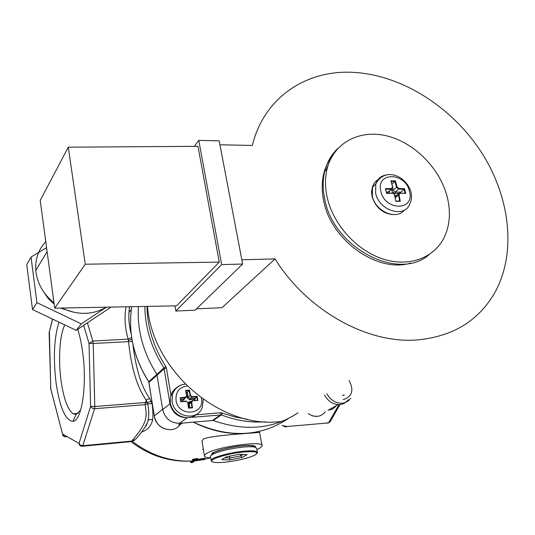 <?xml version="1.0" encoding="UTF-8"?>
<svg xmlns="http://www.w3.org/2000/svg" width="535" height="535" viewBox="0 0 535 535"><rect width="100%" height="100%" fill="white"/><g stroke="black" fill="none" stroke-linecap="round" stroke-linejoin="round"><path stroke-width="0.8" d="M80.665 410.037L76.117 414.438L73.061 413.796C67.611 409.502 63.598 398.374 61.023 380.412C58.121 359.299 59.699 334.736 64.788 324.919M77.715 329.346C79.722 335.505 81.313 342.754 82.504 351.107C87.399 383.796 82.002 420.958 73.001 421.333C65.424 420.61 59.759 407.637 56.021 382.411C53.132 357.554 54.129 337.471 58.997 322.157M180.034 423.272C170.772 423.359 164.974 418.671 162.64 409.221L156.882 374.353C143.153 352.679 136.993 330.082 138.404 306.568C136.993 330.082 143.153 352.679 156.882 374.353L148.757 381.749M338.113 404.614L328.47 410.091C331.74 409.743 334.342 408.265 336.274 405.657C334.255 408.392 331.506 409.884 328.042 410.124M212.696 420.276C244.676 431.698 273.124 429.224 298.028 412.846M212.455 453.051L218.073 450.637C229.408 447.207 240.161 445.454 250.34 445.387C254.199 445.541 255.931 446.183 255.536 447.3M210.656 457.873C206.075 457.646 203.995 456.843 204.41 455.452L206.276 453.68C216.193 446.692 265.514 440.031 262.123 446.043L259.709 448.243L256.92 449.594M261.976 445.26L259.535 432.14C264.176 432.695 214.12 434.714 203.741 438.82L201.942 440.907L202.21 442.485M132.867 344.172C135.843 368.916 141.447 387.012 149.7 398.468L152.047 403.584C153.003 410.271 153.184 415.748 152.595 420.015C151.091 426.201 147.466 430.2 141.728 432.012M192.64 460.488L191.697 461.03C170.431 461.839 150.663 455.292 132.399 441.402M193.296 459.15L192.386 459.672L192.493 460.294L197.769 459.09L197.676 458.515L193.296 459.15L193.924 460.347L196.104 459.899L195.884 458.622M201.635 459.224L201.541 458.656L198.097 459.425L198.191 460.006L201.635 459.224L199.682 460.327M203.674 458.916L205.126 458.669L205.032 458.1L201.608 458.99L201.702 459.558L203.674 458.91L204.136 459.532L203.206 459.839M202.919 449.48L203.387 449.413M202.792 449.487L203.347 449.193M129.557 306.736L128.942 312.5C128.527 319.214 129.263 326.31 131.142 333.793M82.517 446.217L130.995 441.649L135.736 439.128C142.464 431.651 146.563 425.512 148.041 420.717L146.516 425.245L144.062 428.602M126.053 306.802C124.187 316.666 124.889 327.433 128.146 339.123L128.514 341.511C131.376 368.301 137.288 387.795 146.249 399.979L147.112 402.594L145.413 402.487L145.139 404.647L94.555 408.72L82.811 445.688L80.424 445.133L79.026 443.375C79.26 445.274 80.317 446.23 82.183 446.243L82.811 445.688L131.704 441.094C148.442 421.934 146.71 415.983 145.139 404.647L147.74 403.711C148.971 410.305 149.071 415.976 148.041 420.717C149.305 419.266 150.823 419.039 152.595 420.015M151.271 401.263L147.112 402.594L147.74 403.711L152.047 403.584M131.369 441.616L134.713 440.178M282.065 425.465L286.064 427.05L287.001 426.502L282.065 425.465M338.969 404.607L328.757 422.576L330.409 421.319L340.033 404.427M287.007 426.502L328.483 422.931M132.312 341.437L93.21 343.483L94.789 406.52L90.616 406.339L92.08 408.125L94.555 408.72L94.789 406.52L145.413 402.487L146.249 399.979L149.7 398.468M87.406 322.873L92.863 341.062L89.024 343.403L93.21 343.483L92.863 341.062L128.146 339.123L131.643 337.518M49.387 331.486L50.731 388.664L62.535 434.032L79.026 443.375L90.616 406.339L89.024 343.403L83.674 325.367M49.126 332.716L52.631 319.121M50.658 388.517L62.535 434.032C62.762 435.844 63.772 436.754 65.564 436.774L67.129 436.634M50.812 389.46L49.126 332.783L52.504 319.061M64.909 435.376L62.702 434.942M62.582 434.754L63.311 435.951L64.635 436.694L65.558 436.774L65.196 435.543M193.851 460.461L190.681 462.267L190.527 461.377L191.697 461.03M192.493 460.294L193.202 460.588L195.837 460.053M192.406 462.507L197.769 459.09M196.258 459.96L191.49 462.681L190.681 462.267M199.649 460.334L200.384 460.08L200.077 458.836M203.18 459.846L203.909 459.572M199.421 460.361L198.191 460.006M202.952 459.879L201.702 459.558M203.581 458.348L203.674 458.91M204.136 459.532L205.126 458.669M154.307 416.043L148.73 381.709C133.543 357.427 127.878 332.429 131.75 306.695C127.845 332.469 133.489 357.494 148.683 381.769L149.018 382.525M162.64 409.221L154.287 415.922C155.424 428.348 172.611 434.54 179.606 425.171L182.502 423.051M203.427 449.647L202.625 449.427M213.833 452.704L213.411 452.951M297.855 412.966C273.151 429.137 244.943 431.645 213.238 420.483L179.559 423.312C170.665 423.172 165.041 418.584 162.694 409.556L156.882 374.353L163.991 367.94L169.976 403.711C172.263 412.639 177.807 417.327 186.595 417.761M147.486 306.394C152.241 370.641 220.527 429.21 280.393 421.553M416.798 339.979C452.115 336.769 477.956 321.288 494.313 293.534C516.93 253.737 510.457 197.368 481.326 152.187C452.048 107.033 401.952 75.074 353.769 72.392C306.582 69.456 263.936 97.377 252.353 145.426L219.938 144.784L241.827 259.776L275.057 258.92C306.929 310.353 367.11 343.885 416.798 339.979M196.465 308.842L221.998 307.705L275.057 258.92M54.697 308.173L40.225 200.411L68.299 147.178L85.252 264.216L54.697 308.173L176.55 305.839L219.256 262.103L85.252 264.216M219.256 262.103L197.983 146.316L68.299 147.178M194.365 146.336L198.779 140.384L221.671 264.604L175.854 311.042L174.978 305.866M198.779 140.384L219.183 140.819L242.643 264.029L195.101 310.173L175.854 311.042M221.671 264.604L242.643 264.029M106.03 307.19C100.112 310.882 93.438 312.915 86.015 313.289C77.836 313.61 69.904 311.858 62.221 308.026M53.975 302.79C43.188 294.029 37.129 283.242 35.798 270.429C35.076 259.134 38.4 249.537 45.769 241.653M73.763 312.186L60.341 308.06M54.155 304.141L48.07 298.356L43.409 291.522M106.345 307.184L81.3 323.876L36.935 302.643L31.037 257.081L46.565 247.611M31.037 257.081L26.75 264.591L32.495 309.524L36.935 302.643M81.3 323.876L76.197 330.362L32.495 309.524M111.012 307.09L76.197 330.362M447.227 196.92C450.737 211.078 449.982 224.031 444.973 235.774C435.537 257.275 410.104 267.58 383.508 259.174C356.919 250.868 333.024 224.519 327.092 197.02C324.972 187.136 324.959 177.827 327.046 169.093C333.445 142.664 359.687 129.069 387.139 135.984C414.618 142.771 440.017 168.558 447.227 196.92M429.07 254.693C398.615 281.664 333.472 248.1 324.738 199.241C322.638 189.39 322.632 180.108 324.718 171.401C327.025 162.165 331.379 154.541 337.766 148.523M326.143 169.983L330.055 160.293M410.673 263.073C377.83 273.432 331.138 240.563 323.749 201.073C321.682 191.37 321.682 182.228 323.755 173.648C325.461 166.8 328.363 160.814 332.456 155.685M405.717 193.436L399.906 193.229L399.023 194.787L400.28 201.314L395.853 201.327L394.348 194.172L392.743 193.209L386.564 193.423L385.441 188.688L391.613 188.48L392.717 186.916L390.965 180.863L395.372 180.89L397.13 186.929L398.976 188.507L404.58 188.735L405.162 191.069L405.717 193.436L399.538 193.015L398.461 193.911L399.612 201.073L400.28 201.314M405.002 193.195L404.059 189.316L404.58 188.735M391.252 181.479L394.904 181.459L396.542 187.13L398.842 189.089L404.106 189.303L405.249 191.41M404.059 189.316L399.933 193.001M395.933 201.066L399.612 201.073M394.596 194.787L395.853 201.327M394.75 194.954L394.442 194.192L392.443 192.995L386.564 193.423M385.441 188.688L386.665 193.182M385.722 189.256L391.506 189.069L392.864 188.119L390.965 180.863M394.904 181.459L395.372 180.89M394.89 181.499L392.008 184M343.737 394.957L344.252 395.198L342.527 395.338M180.135 397.726L185.531 397.204L186.615 395.733L185.565 390.403L189.484 390.109L190.54 395.425L192.072 396.682L197.141 396.382L197.836 400.461L192.767 400.768L191.69 402.24L192.473 407.817L188.541 408.145L187.758 402.561L186.213 401.297L180.817 401.832L180.135 397.726L180.817 401.832M180.422 398.134L185.484 397.639L186.789 396.602L185.565 390.403M188.541 408.145L187.972 402.614L186.053 401.043L180.99 401.538M189.484 390.109L189.096 390.597L185.852 390.844M189.102 390.563L190.085 395.559L191.998 397.124L196.76 396.843L197.141 396.382M197.301 400.227L196.76 396.843M196.726 396.85L193.984 399.317L194.172 400.407M192.767 400.768L197.836 400.461M192.573 400.514L191.296 401.524L191.229 402.347L191.971 407.576L192.473 407.817M191.958 407.556L188.701 407.824M189.096 390.597L186.387 393.098L187.377 398.174L189.35 399.625L193.984 399.317M225.884 462.093C238.429 460.555 248.073 458.248 254.814 455.158C259.575 452.095 255.703 451.052 243.198 452.035C226.064 453.647 206.156 460.314 212.897 462.026C215.244 462.715 219.571 462.742 225.884 462.093M229.548 459.966L221.744 459.632L226.539 456.796L239.312 454.289L247.05 454.67L242.081 457.505L229.548 459.966L229.956 458.027L224.847 457.799M256.96 453.359L257.475 452.63C257.522 450.858 252.808 450.403 243.331 451.266C229.288 452.603 211.552 457.572 211.064 460.22L211.88 461.424M210.496 456.917L210.362 456.154L212.843 454.182C219.898 450.998 229.816 448.651 242.589 447.14C248.728 446.544 252.988 446.585 255.362 447.247L256.733 448.584L257.362 452.001M254.887 446.919L253.597 446.036C251.376 445.414 247.404 445.381 241.686 445.929C229.796 447.327 220.56 449.52 213.973 452.496L212.843 454.182M211.653 454.864L213.973 452.496M243.204 454.482L240.723 455.914L242.081 457.505M229.629 456.194L229.956 458.027L240.723 455.914L240.442 454.349M210.228 457.853L204.731 459.284M201.983 459.839L200.384 460.12M198.672 460.374L195.489 460.755M327.754 423.118L326.591 422.777M128.367 340.24L131.944 339.397M196.104 459.899L197.087 459.839M192.179 462.641L191.824 462.661M180.282 423.245L178.71 424.817M147.005 306.401C147.372 327.44 153.672 347.516 165.89 366.622L166.445 368.033L164.265 368.642L148.957 382.438L154.247 415.969C156.327 424.884 161.757 429.478 170.538 429.752M288.104 418.678C260.251 437.055 228.906 438.332 194.085 422.503L194.847 421.954M325.226 411.816C320.672 417.226 315.028 417.842 308.3 413.649M193.209 422.102L193.964 422.443M195.797 414.872L220.935 412.712L234.738 416.885L247.23 419.246M166.445 368.033L170.953 395.606M144.845 306.448C145.132 327.922 151.512 348.419 163.991 367.94L165.89 366.622M170.304 403.53L162.694 409.556M190.052 417.474L221.309 414.926C236.082 420.563 250.768 422.857 265.38 421.807M220.935 412.712L220.601 414.819L212.535 420.383M222.359 412.92L221.309 414.926L213.238 420.483M179.559 423.312L187.076 417.768M379.021 179.091C375.831 180.703 373.657 183.284 372.5 186.855L372.32 196.071C375.229 211.298 396.402 220.534 404.233 210.175M387.942 174.764C381.829 175.206 377.777 178.255 375.791 183.926L375.623 193.175C379.007 211.084 405.443 218.708 410.011 203.36C411.529 200.678 411.85 196.934 410.974 192.139C406.881 176.67 385.488 165.964 375.791 183.926L372.28 187.491L371.558 192.252L372.052 196.552C375.938 208.128 383.408 214.147 394.449 214.609M380.853 191.349C384.906 211.211 415.073 210.95 409.489 191.39C405.523 171.982 375.637 171.628 380.853 191.349M398.976 188.507L395.278 192.118L400.728 192.125L400.942 193.028M400.113 193.215L399.672 193.095M399.023 194.787L395.291 197.596M391.613 188.48L391.506 189.069L387.975 192.112L391.801 189.042M397.13 186.929L392.998 190.172L395.278 192.118L394.997 193.436L398.736 193.436M391.379 189.403L392.429 192.105L394.997 193.436M391.66 190.594L392.998 190.172L392.616 188.581M388.878 193.095L389.741 190.814M396.542 195.536L394.89 195.616M395.499 195.536L395.78 196.031L395.044 196.345M395.947 196.031L395.084 196.546M386.417 192.105L387.975 192.112L387.661 193.142M324.544 395.151C328.236 401.578 333.318 404.707 339.799 404.56C343.396 404.179 346.225 402.534 348.285 399.612M326.885 393.753C330.59 400.2 335.699 403.35 342.193 403.203C345.804 402.828 348.639 401.17 350.706 398.241M343.142 399.638C352.184 396.756 354.17 390.363 349.094 380.472M176.911 387.608C173.835 389.5 171.762 392.242 170.678 395.826L170.297 402.862C171.815 415.227 188.119 422.329 196.425 414.358M184.909 384.157C178.663 384.906 174.517 388.296 172.484 394.348L172.103 401.41C173.989 417.46 197.903 421.814 202.31 407.108L203.3 399.431M187.13 386.009C179.232 387.119 175.527 391.874 176.028 400.267C178.295 417.507 205.092 415.147 201.474 398.241L201.454 398.1M185.531 397.204L183.538 399.17L184.822 398.16M180.656 399.404L183.538 399.17L183.398 400.167L185.384 397.719M190.54 395.425L188.126 397.097L190.025 398.655L194.874 398.274L195.228 400.34M192.072 396.682L190.025 398.655L189.885 399.645M191.69 402.24L189.263 403.858L189.912 407.723M191.356 401.377L189.437 401.671L188.38 402.781L188.862 407.81M180.817 400.367L183.398 400.167M186.12 392.135L187.277 392.048L188.126 397.097L187.11 397.371M190.6 402.032L189.316 403.042L189.263 403.858L188.24 404.126M190.192 401.471L190.467 402.053L189.316 403.042L191.296 401.524M78.15 413.381L73.061 413.796M76.117 414.438L73.001 421.333M204.41 455.452L201.942 440.907M129.49 306.736L128.942 312.5L131.316 309.598M326.631 422.777L327.794 423.118L329.914 422.122M67.122 436.634L65.558 436.774M191.67 461.043C169.722 462.253 149.492 455.787 130.968 441.649M317.141 416.417L312.547 415.889L308.193 413.682M194.018 422.53C210.77 430.775 227.756 434.42 244.97 433.457M193.102 422.108L193.978 422.51M211.84 453.473L211.98 454.302M47.093 251.53L35.798 270.429M327.046 169.093L324.718 171.401M324.344 173.066L323.755 173.648M399.906 193.229L399.538 193.015M395.118 196.733L398.461 193.911M185.23 384.13C178.998 384.892 174.751 388.296 172.484 394.348L170.678 395.826L170.21 402.969C172.624 412.485 178.516 417.407 187.892 417.741M210.362 456.154L211.064 460.22M253.597 446.036L255.362 447.247M212.228 453.901L212.576 454.315"/></g></svg>

